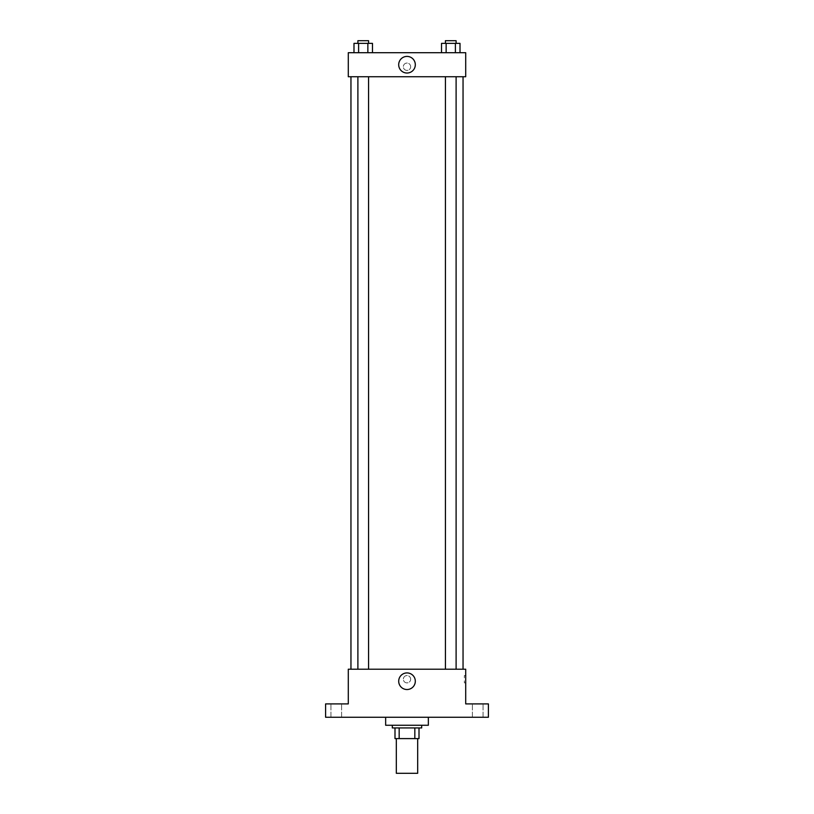 <?xml version="1.0" encoding="UTF-8"?>
<svg xmlns="http://www.w3.org/2000/svg" width="814" height="814" viewBox="0 0 814 814"><rect width="100%" height="100%" fill="white"/><g stroke="black" fill="none" stroke-linecap="round" stroke-linejoin="round"><path stroke-width="0.61" stroke-dasharray="4.07 3.05" d="M417.674 773.3L396.326 773.3M417.674 738.603L396.326 738.603L417.674 738.603M399.165 738.603L394.994 738.603L394.994 727.93L399.165 727.93L399.165 738.603L419.007 738.603M414.835 727.93L399.165 727.93L414.835 727.93L414.835 738.603M399.165 727.93L394.994 727.93M392.317 727.93L421.683 727.93M407 725.264L392.317 725.264L407 725.264M428.347 725.264L385.653 725.264M428.347 717.256L385.653 717.256L428.347 717.256M336.274 717.256L341.615 717.256L336.274 717.256M477.726 717.256L472.385 717.256L477.726 717.256M325.6 717.256L488.4 717.256L488.4 703.907L465.71 703.907L465.71 669.21L348.29 669.21L348.29 703.907L325.6 703.907L325.6 717.256M410.673 679.222A3.673 3.673 0 0 0 405.168 676.047A3.673 3.673 0 0 0 405.168 682.397A3.673 3.673 0 0 0 410.673 679.222A3.673 3.673 0 0 0 405.168 676.047A3.673 3.673 0 0 0 405.168 682.397A3.673 3.673 0 0 0 410.673 679.222M477.726 703.907L472.385 703.907L477.726 703.907M336.274 703.907L341.615 703.907L336.274 703.907M463.044 669.21L350.956 669.21L463.044 669.21M368.569 669.21L357.895 669.21L368.569 669.21L357.895 669.21L368.569 669.21L368.569 76.73L357.895 76.73L368.569 76.73M456.105 669.21L445.431 669.21L456.105 669.21L445.431 669.21L456.105 669.21L456.105 76.73L445.431 76.73L456.105 76.73M348.29 682.895L348.29 675.549L348.29 682.895M465.71 675.549L465.71 682.895L465.71 675.549L464.367 675.549L464.367 682.895L464.367 675.549M415.313 681.226A8.313 8.313 0 0 1 402.849 688.42A8.313 8.313 0 0 1 402.849 674.033A8.313 8.313 0 0 1 415.313 681.226M463.044 76.73L350.956 76.73L463.044 76.73M348.29 76.73L465.71 76.73L465.71 52.706L348.29 52.706L348.29 76.73M410.673 66.717A3.673 3.673 0 0 0 405.168 63.543A3.673 3.673 0 0 0 405.168 69.902A3.673 3.673 0 0 0 410.673 66.717A3.673 3.673 0 0 0 405.168 63.543A3.673 3.673 0 0 0 405.168 69.902A3.673 3.673 0 0 0 410.673 66.717M353.988 52.706L353.988 43.366L358.608 43.366L358.608 52.706L353.988 52.706L372.476 52.706L353.988 52.706L372.476 52.706L353.988 52.706L372.476 52.706L353.988 52.706L358.608 52.706L358.608 43.366L372.476 43.366L367.857 43.366L367.857 52.706L367.857 43.366L353.988 43.366L372.476 43.366L372.476 52.706M441.524 52.706L441.524 43.366L446.143 43.366L446.143 52.706L441.524 52.706L460.012 52.706L441.524 52.706L460.012 52.706L441.524 52.706L460.012 52.706L441.524 52.706L446.143 52.706L446.143 43.366L460.012 43.366L455.392 43.366L455.392 52.706L455.392 43.366L441.524 43.366L460.012 43.366L460.012 52.706M348.29 70.391L348.29 63.054L348.29 70.391M465.71 63.054L465.71 70.391L465.71 63.054M415.313 64.723A8.313 8.313 0 0 1 402.849 71.917A8.313 8.313 0 0 1 402.849 57.519A8.313 8.313 0 0 1 415.313 64.723M456.105 43.366L445.431 43.366L456.105 43.366L445.431 43.366L456.105 43.366L456.105 40.7L445.431 40.7L456.105 40.7L445.431 40.7L445.431 43.366M368.569 43.366L357.895 43.366L368.569 43.366L357.895 43.366L368.569 43.366L368.569 40.7L357.895 40.7L368.569 40.7L357.895 40.7L357.895 43.366M455.392 43.366L455.392 52.706M446.143 43.366L446.143 52.706M367.857 43.366L367.857 52.706M358.608 43.366L358.608 52.706M341.615 717.256L341.615 703.907L341.615 717.256M330.942 717.256L330.942 703.907L330.942 717.256M483.058 717.256L483.058 703.907L483.058 717.256M472.385 717.256L472.385 703.907L472.385 717.256M464.367 682.895L465.71 682.895M357.895 76.73L357.895 669.21M445.431 76.73L445.431 669.21"/><path stroke-width="1.22" d="M396.326 738.603L396.326 773.3L417.674 773.3L417.674 738.603M414.835 727.93L414.835 738.603L394.994 738.603L394.994 727.93M414.835 738.603L419.007 738.603L419.007 727.93L419.007 738.603M421.683 725.264L421.683 727.93L392.317 727.93L392.317 725.264M399.165 727.93L399.165 738.603M385.653 717.256L385.653 725.264L428.347 725.264L428.347 717.256M488.4 717.256L325.6 717.256L325.6 703.907L348.29 703.907L348.29 669.21L465.71 669.21L465.71 703.907L488.4 703.907L488.4 717.256M415.313 681.226A8.313 8.313 0 0 1 402.849 688.42A8.313 8.313 0 0 1 402.849 674.033A8.313 8.313 0 0 1 415.313 681.226M463.044 76.73L463.044 669.21M445.431 669.21L445.431 76.73M368.569 76.73L368.569 669.21M465.71 76.73L348.29 76.73L348.29 52.706L465.71 52.706L465.71 76.73M415.313 64.723A8.313 8.313 0 0 1 402.849 71.917A8.313 8.313 0 0 1 402.849 57.519A8.313 8.313 0 0 1 415.313 64.723M460.012 52.706L460.012 43.366L441.524 43.366L441.524 52.706M455.392 43.366L455.392 52.706M446.143 43.366L446.143 52.706M445.431 43.366L445.431 40.7L456.105 40.7L456.105 43.366M372.476 52.706L372.476 43.366L353.988 43.366L353.988 52.706M367.857 43.366L367.857 52.706M358.608 43.366L358.608 52.706M357.895 43.366L357.895 40.7L368.569 40.7L368.569 43.366M350.956 76.73L350.956 669.21M456.105 669.21L456.105 76.73M357.895 76.73L357.895 669.21"/></g></svg>
